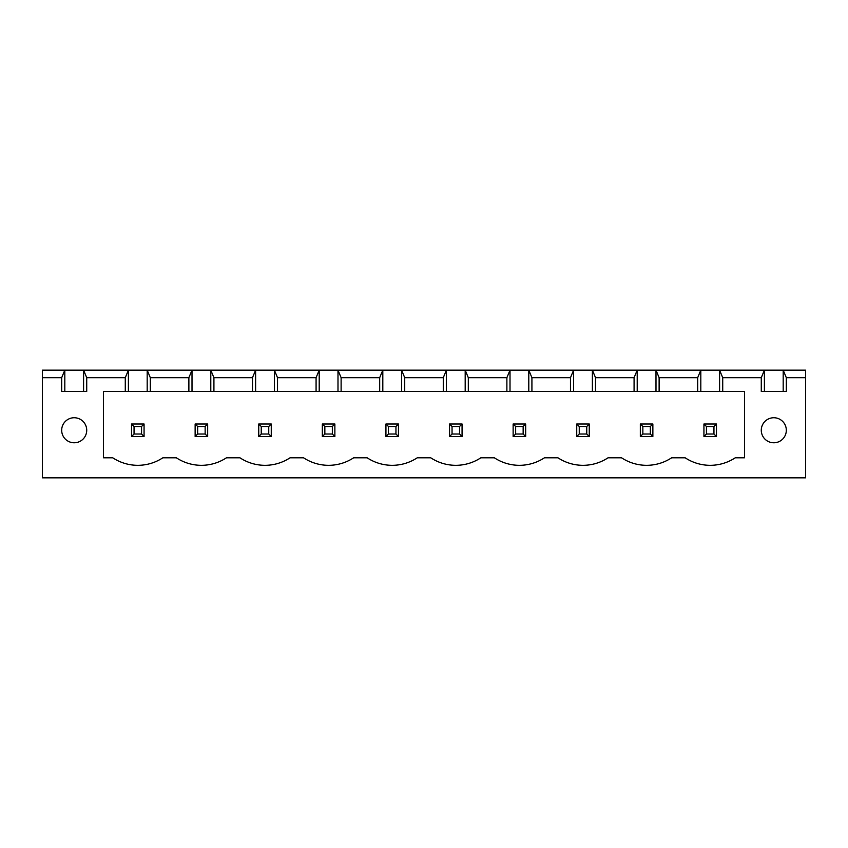 <?xml version="1.0" encoding="UTF-8"?>
<svg xmlns="http://www.w3.org/2000/svg" width="848" height="848" viewBox="0 0 848 848"><rect width="100%" height="100%" fill="white"/><g stroke="black" fill="none" stroke-linecap="round" stroke-linejoin="round"><path stroke-width="1.27" d="M42.4 477.837L42.4 370.163L805.6 370.163L805.6 477.837L42.4 477.837M42.4 377.678L61.681 377.678L61.681 391.447L86.719 391.447L86.719 377.678L125.281 377.678L125.281 391.447L103.498 391.447L103.498 457.803L112.763 457.803A45.485 45.485 0 0 0 162.837 457.803L176.363 457.803A45.485 45.485 0 0 0 226.437 457.803L239.963 457.803A45.485 45.485 0 0 0 290.037 457.803L303.563 457.803A45.485 45.485 0 0 0 353.637 457.803L367.163 457.803A45.485 45.485 0 0 0 417.237 457.803L430.763 457.803A45.485 45.485 0 0 0 480.837 457.803L494.363 457.803A45.485 45.485 0 0 0 544.437 457.803L557.963 457.803A45.485 45.485 0 0 0 608.037 457.803L621.563 457.803A45.485 45.485 0 0 0 671.637 457.803L685.163 457.803A45.485 45.485 0 0 0 735.237 457.803L744.502 457.803L744.502 391.447L722.719 391.447L722.719 377.678L761.281 377.678L761.281 391.447L786.319 391.447L786.319 377.678L805.6 377.678M64.808 391.447L64.808 370.163L61.681 377.678M786.319 377.678L783.192 370.163L783.192 391.447M86.719 377.678L83.592 370.163L83.592 391.447M722.719 377.678L719.592 370.163L719.592 391.447L700.808 391.447L700.808 370.163L697.681 377.678L659.119 377.678L655.992 370.163L655.992 391.447L637.208 391.447L637.208 370.163L634.081 377.678L595.519 377.678L592.392 370.163L592.392 391.447L573.608 391.447L573.608 370.163L570.481 377.678L531.919 377.678L528.792 370.163L528.792 391.447L510.008 391.447L510.008 370.163L506.881 377.678L468.319 377.678L465.192 370.163L465.192 391.447L446.408 391.447L446.408 370.163L443.281 377.678L404.719 377.678L401.592 370.163L401.592 391.447L382.808 391.447L382.808 370.163L379.681 377.678L341.119 377.678L337.992 370.163L337.992 391.447L319.208 391.447L319.208 370.163L316.081 377.678L277.519 377.678L274.392 370.163L274.392 391.447L255.608 391.447L255.608 370.163L252.481 377.678L213.919 377.678L210.792 370.163L210.792 391.447L192.008 391.447L192.008 370.163L188.881 377.678L150.319 377.678L147.192 370.163L147.192 391.447L128.408 391.447L128.408 370.163L125.281 377.678M761.281 377.678L764.408 370.163L764.408 391.447M128.408 391.447L125.281 391.447M192.008 391.447L147.192 391.447M255.608 391.447L210.792 391.447M319.208 391.447L274.392 391.447M382.808 391.447L337.992 391.447M446.408 391.447L401.592 391.447M510.008 391.447L465.192 391.447M573.608 391.447L528.792 391.447M637.208 391.447L592.392 391.447M700.808 391.447L655.992 391.447M722.719 391.447L719.592 391.447M786.319 430.265A12.519 12.519 0 0 0 767.535 419.421A12.519 12.519 0 0 0 767.535 441.098A12.519 12.519 0 0 0 786.319 430.265M86.719 430.265A12.519 12.519 0 0 0 67.935 419.421A12.519 12.519 0 0 0 67.935 441.098A12.519 12.519 0 0 0 86.719 430.265M150.319 377.678L150.319 391.447M188.881 377.678L188.881 391.447M213.919 377.678L213.919 391.447M252.481 377.678L252.481 391.447M697.681 377.678L697.681 391.447M277.519 377.678L277.519 391.447M659.119 377.678L659.119 391.447M316.081 377.678L316.081 391.447M634.081 377.678L634.081 391.447M341.119 377.678L341.119 391.447M595.519 377.678L595.519 391.447M379.681 377.678L379.681 391.447M570.481 377.678L570.481 391.447M404.719 377.678L404.719 391.447M531.919 377.678L531.919 391.447M443.281 377.678L443.281 391.447M506.881 377.678L506.881 391.447M468.319 377.678L468.319 391.447M398.465 424L385.935 424L385.935 436.519L398.465 436.519L398.465 424L395.952 426.502L395.952 434.017L398.465 436.519M462.065 424L449.535 424L449.535 436.519L462.065 436.519L462.065 424L459.552 426.502L459.552 434.017L462.065 436.519M589.265 424L576.735 424L576.735 436.519L589.265 436.519L589.265 424L586.752 426.502L586.752 434.017L589.265 436.519M525.665 424L513.135 424L513.135 436.519L525.665 436.519L525.665 424L523.152 426.502L523.152 434.017L525.665 436.519M652.865 424L640.335 424L640.335 436.519L652.865 436.519L652.865 424L650.352 426.502L650.352 434.017L652.865 436.519M271.265 424L271.265 436.519L258.735 436.519L258.735 424L271.265 424L268.752 426.502L268.752 434.017L271.265 436.519M334.865 424L322.335 424L322.335 436.519L334.865 436.519L334.865 424L332.352 426.502L332.352 434.017L334.865 436.519M144.065 424L144.065 436.519L131.535 436.519L131.535 424L144.065 424L141.552 426.502L141.552 434.017L144.065 436.519M195.135 424L207.665 424L207.665 436.519L195.135 436.519L195.135 424L197.648 426.502L205.152 426.502L205.152 434.017L207.665 436.519M716.465 424L703.935 424L703.935 436.519L716.465 436.519L716.465 424L713.952 426.502L713.952 434.017L716.465 436.519M385.935 424L388.448 426.502L388.448 434.017L385.935 436.519M388.448 434.017L395.952 434.017M388.448 426.502L395.952 426.502M449.535 424L452.048 426.502L452.048 434.017L449.535 436.519M452.048 434.017L459.552 434.017M452.048 426.502L459.552 426.502M576.735 424L579.248 426.502L579.248 434.017L576.735 436.519M579.248 434.017L586.752 434.017M579.248 426.502L586.752 426.502M513.135 424L515.648 426.502L515.648 434.017L513.135 436.519M515.648 434.017L523.152 434.017M515.648 426.502L523.152 426.502M640.335 424L642.848 426.502L642.848 434.017L640.335 436.519M642.848 434.017L650.352 434.017M642.848 426.502L650.352 426.502M258.735 424L261.248 426.502L268.752 426.502M261.248 426.502L261.248 434.017L258.735 436.519M261.248 434.017L268.752 434.017M322.335 424L324.848 426.502L324.848 434.017L322.335 436.519M324.848 434.017L332.352 434.017M324.848 426.502L332.352 426.502M131.535 424L134.048 426.502L141.552 426.502M134.048 426.502L134.048 434.017L131.535 436.519M134.048 434.017L141.552 434.017M207.665 424L205.152 426.502M197.648 426.502L197.648 434.017L195.135 436.519M197.648 434.017L205.152 434.017M703.935 424L706.448 426.502L706.448 434.017L703.935 436.519M706.448 434.017L713.952 434.017M706.448 426.502L713.952 426.502"/></g></svg>

